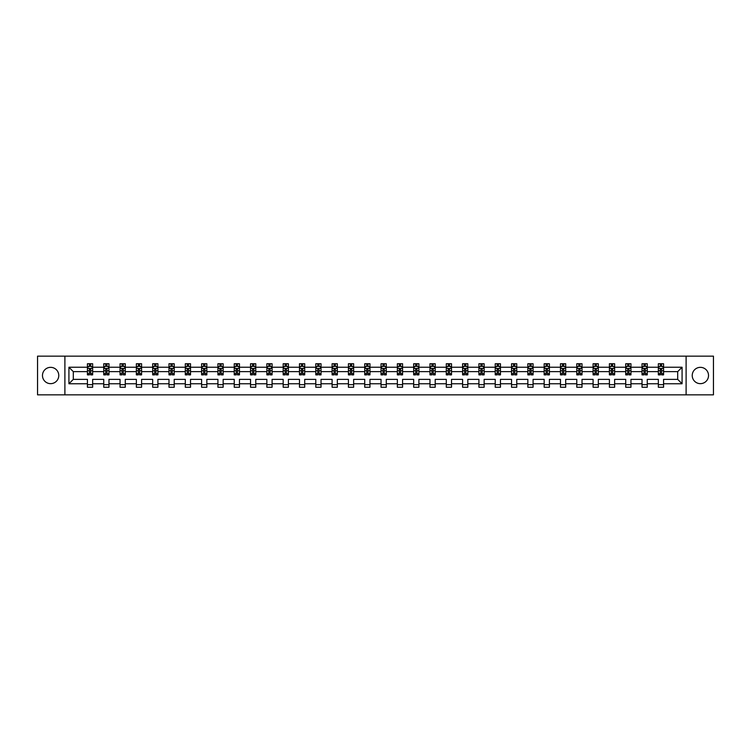 <?xml version="1.0" encoding="UTF-8"?>
<svg xmlns="http://www.w3.org/2000/svg" width="751" height="751" viewBox="0 0 751 751"><rect width="100%" height="100%" fill="white"/><g stroke="black" fill="none" stroke-linecap="round" stroke-linejoin="round"><path stroke-width="1.13" d="M700.383 367.342A8.158 8.158 0 0 0 692.225 375.5A8.158 8.158 0 0 0 700.383 383.658A8.158 8.158 0 0 0 708.531 375.5A8.158 8.158 0 0 0 700.383 367.342M50.617 367.342A8.158 8.158 0 0 0 42.469 375.5A8.158 8.158 0 0 0 50.617 383.658A8.158 8.158 0 0 0 58.775 375.5A8.158 8.158 0 0 0 50.617 367.342M686.104 356.152L37.55 356.152L37.55 394.848L713.45 394.848L713.45 356.152L686.104 356.152L686.104 394.848M663.574 383.761L663.574 379.368L677.693 379.368L682.077 383.761L663.574 383.761L663.574 387.263L658.345 387.263L658.345 383.761L647.259 383.761L647.259 387.263L642.03 387.263L642.03 383.761L630.953 383.761L630.953 387.263L625.724 387.263L625.724 383.761L614.637 383.761L614.637 387.263L609.408 387.263L609.408 383.761L598.322 383.761L598.322 387.263L593.093 387.263L593.093 383.761L582.016 383.761L582.016 387.263L576.787 387.263L576.787 383.761L565.7 383.761L565.7 387.263L560.471 387.263L560.471 383.761L549.394 383.761L549.394 387.263L544.165 387.263L544.165 383.761L533.079 383.761L533.079 387.263L527.85 387.263L527.85 383.761L516.763 383.761L516.763 387.263L511.534 387.263L511.534 383.761L500.457 383.761L500.457 387.263L495.228 387.263L495.228 383.761L484.142 383.761L484.142 387.263L478.913 387.263L478.913 383.761L467.826 383.761L467.826 387.263L462.597 387.263L462.597 383.761L451.52 383.761L451.52 387.263L446.291 387.263L446.291 383.761L435.204 383.761L435.204 387.263L429.976 387.263L429.976 383.761L418.898 383.761L418.898 387.263L413.67 387.263L413.67 383.761L402.583 383.761L402.583 387.263L397.354 387.263L397.354 383.761L386.267 383.761L386.267 387.263L381.039 387.263L381.039 383.761L369.961 383.761L369.961 387.263L364.733 387.263L364.733 383.761L353.646 383.761L353.646 387.263L348.417 387.263L348.417 383.761L337.33 383.761L337.33 387.263L332.102 387.263L332.102 383.761L321.024 383.761L321.024 387.263L315.795 387.263L315.795 383.761L304.709 383.761L304.709 387.263L299.48 387.263L299.48 383.761L288.403 383.761L288.403 387.263L283.174 387.263L283.174 383.761L272.087 383.761L272.087 387.263L266.858 387.263L266.858 383.761L255.772 383.761L255.772 387.263L250.543 387.263L250.543 383.761L239.466 383.761L239.466 387.263L234.237 387.263L234.237 383.761L223.15 383.761L223.15 387.263L217.921 387.263L217.921 383.761L206.835 383.761L206.835 387.263L201.606 387.263L201.606 383.761L190.529 383.761L190.529 387.263L185.3 387.263L185.3 383.761L174.213 383.761L174.213 387.263L168.984 387.263L168.984 383.761L157.907 383.761L157.907 387.263L152.678 387.263L152.678 383.761L141.592 383.761L141.592 387.263L136.363 387.263L136.363 383.761L125.276 383.761L125.276 387.263L120.047 387.263L120.047 383.761L108.97 383.761L108.97 387.263L103.741 387.263L103.741 383.761L92.655 383.761L92.655 387.263L87.426 387.263L87.426 383.761L68.923 383.761L68.923 367.239L87.426 367.239L87.426 363.737L92.655 363.737L92.655 367.239L103.741 367.239L103.741 363.737L108.97 363.737L108.97 367.239L120.047 367.239L120.047 363.737L125.276 363.737L125.276 367.239L136.363 367.239L136.363 363.737L141.592 363.737L141.592 367.239L152.678 367.239L152.678 363.737L157.907 363.737L157.907 367.239L168.984 367.239L168.984 363.737L174.213 363.737L174.213 367.239L185.3 367.239L185.3 363.737L190.529 363.737L190.529 367.239L201.606 367.239L201.606 363.737L206.835 363.737L206.835 367.239L217.921 367.239L217.921 363.737L223.15 363.737L223.15 367.239L234.237 367.239L234.237 363.737L239.466 363.737L239.466 367.239L250.543 367.239L250.543 363.737L255.772 363.737L255.772 367.239L266.858 367.239L266.858 363.737L272.087 363.737L272.087 367.239L283.174 367.239L283.174 363.737L288.403 363.737L288.403 367.239L299.48 367.239L299.48 363.737L304.709 363.737L304.709 367.239L315.795 367.239L315.795 363.737L321.024 363.737L321.024 367.239L332.102 367.239L332.102 363.737L337.33 363.737L337.33 367.239L348.417 367.239L348.417 363.737L353.646 363.737L353.646 367.239L364.733 367.239L364.733 363.737L369.961 363.737L369.961 367.239L381.039 367.239L381.039 363.737L386.267 363.737L386.267 367.239L397.354 367.239L397.354 363.737L402.583 363.737L402.583 367.239L413.67 367.239L413.67 363.737L418.898 363.737L418.898 367.239L429.976 367.239L429.976 363.737L435.204 363.737L435.204 367.239L446.291 367.239L446.291 363.737L451.52 363.737L451.52 367.239L462.597 367.239L462.597 363.737L467.826 363.737L467.826 367.239L478.913 367.239L478.913 363.737L484.142 363.737L484.142 367.239L495.228 367.239L495.228 363.737L500.457 363.737L500.457 367.239L511.534 367.239L511.534 363.737L516.763 363.737L516.763 367.239L527.85 367.239L527.85 363.737L533.079 363.737L533.079 367.239L544.165 367.239L544.165 363.737L549.394 363.737L549.394 367.239L560.471 367.239L560.471 363.737L565.7 363.737L565.7 367.239L576.787 367.239L576.787 363.737L582.016 363.737L582.016 367.239L593.093 367.239L593.093 363.737L598.322 363.737L598.322 367.239L609.408 367.239L609.408 363.737L614.637 363.737L614.637 367.239L625.724 367.239L625.724 363.737L630.953 363.737L630.953 367.239L642.03 367.239L642.03 363.737L647.259 363.737L647.259 367.239L658.345 367.239L658.345 363.737L663.574 363.737L663.574 367.239L682.077 367.239L682.077 383.761M64.896 394.848L64.896 356.152M658.345 367.239L658.345 371.632L647.259 371.632L647.259 367.239M647.259 383.761L647.259 379.368L658.345 379.368L658.345 383.761M642.03 367.239L642.03 371.632L630.953 371.632L630.953 367.239M630.953 383.761L630.953 379.368L642.03 379.368L642.03 383.761M625.724 367.239L625.724 371.632L614.637 371.632L614.637 367.239M614.637 383.761L614.637 379.368L625.724 379.368L625.724 383.761M609.408 367.239L609.408 371.632L598.322 371.632L598.322 367.239M598.322 383.761L598.322 379.368L609.408 379.368L609.408 383.761M593.093 367.239L593.093 371.632L582.016 371.632L582.016 367.239M582.016 383.761L582.016 379.368L593.093 379.368L593.093 383.761M576.787 367.239L576.787 371.632L565.7 371.632L565.7 367.239M565.7 383.761L565.7 379.368L576.787 379.368L576.787 383.761M560.471 367.239L560.471 371.632L549.394 371.632L549.394 367.239M549.394 383.761L549.394 379.368L560.471 379.368L560.471 383.761M544.165 367.239L544.165 371.632L533.079 371.632L533.079 367.239M533.079 383.761L533.079 379.368L544.165 379.368L544.165 383.761M527.85 367.239L527.85 371.632L516.763 371.632L516.763 367.239M516.763 383.761L516.763 379.368L527.85 379.368L527.85 383.761M511.534 367.239L511.534 371.632L500.457 371.632L500.457 367.239M500.457 383.761L500.457 379.368L511.534 379.368L511.534 383.761M495.228 367.239L495.228 371.632L484.142 371.632L484.142 367.239M484.142 383.761L484.142 379.368L495.228 379.368L495.228 383.761M478.913 367.239L478.913 371.632L467.826 371.632L467.826 367.239M467.826 383.761L467.826 379.368L478.913 379.368L478.913 383.761M462.597 367.239L462.597 371.632L451.52 371.632L451.52 367.239M451.52 383.761L451.52 379.368L462.597 379.368L462.597 383.761M446.291 367.239L446.291 371.632L435.204 371.632L435.204 367.239M435.204 383.761L435.204 379.368L446.291 379.368L446.291 383.761M429.976 367.239L429.976 371.632L418.898 371.632L418.898 367.239M418.898 383.761L418.898 379.368L429.976 379.368L429.976 383.761M413.67 367.239L413.67 371.632L402.583 371.632L402.583 367.239M402.583 383.761L402.583 379.368L413.67 379.368L413.67 383.761M397.354 367.239L397.354 371.632L386.267 371.632L386.267 367.239M386.267 383.761L386.267 379.368L397.354 379.368L397.354 383.761M381.039 367.239L381.039 371.632L369.961 371.632L369.961 367.239M369.961 383.761L369.961 379.368L381.039 379.368L381.039 383.761M364.733 367.239L364.733 371.632L353.646 371.632L353.646 367.239M353.646 383.761L353.646 379.368L364.733 379.368L364.733 383.761M348.417 367.239L348.417 371.632L337.33 371.632L337.33 367.239M337.33 383.761L337.33 379.368L348.417 379.368L348.417 383.761M332.102 367.239L332.102 371.632L321.024 371.632L321.024 367.239M321.024 383.761L321.024 379.368L332.102 379.368L332.102 383.761M315.795 367.239L315.795 371.632L304.709 371.632L304.709 367.239M304.709 383.761L304.709 379.368L315.795 379.368L315.795 383.761M299.48 367.239L299.48 371.632L288.403 371.632L288.403 367.239M288.403 383.761L288.403 379.368L299.48 379.368L299.48 383.761M283.174 367.239L283.174 371.632L272.087 371.632L272.087 367.239M272.087 383.761L272.087 379.368L283.174 379.368L283.174 383.761M266.858 367.239L266.858 371.632L255.772 371.632L255.772 367.239M255.772 383.761L255.772 379.368L266.858 379.368L266.858 383.761M250.543 367.239L250.543 371.632L239.466 371.632L239.466 367.239M239.466 383.761L239.466 379.368L250.543 379.368L250.543 383.761M234.237 367.239L234.237 371.632L223.15 371.632L223.15 367.239M223.15 383.761L223.15 379.368L234.237 379.368L234.237 383.761M217.921 367.239L217.921 371.632L206.835 371.632L206.835 367.239M206.835 383.761L206.835 379.368L217.921 379.368L217.921 383.761M201.606 367.239L201.606 371.632L190.529 371.632L190.529 367.239M190.529 383.761L190.529 379.368L201.606 379.368L201.606 383.761M185.3 367.239L185.3 371.632L174.213 371.632L174.213 367.239M174.213 383.761L174.213 379.368L185.3 379.368L185.3 383.761M168.984 367.239L168.984 371.632L157.907 371.632L157.907 367.239M157.907 383.761L157.907 379.368L168.984 379.368L168.984 383.761M152.678 367.239L152.678 371.632L141.592 371.632L141.592 367.239M141.592 383.761L141.592 379.368L152.678 379.368L152.678 383.761M136.363 367.239L136.363 371.632L125.276 371.632L125.276 367.239M125.276 383.761L125.276 379.368L136.363 379.368L136.363 383.761M120.047 367.239L120.047 371.632L108.97 371.632L108.97 367.239M108.97 383.761L108.97 379.368L120.047 379.368L120.047 383.761M103.741 367.239L103.741 371.632L92.655 371.632L92.655 367.239M92.655 383.761L92.655 379.368L103.741 379.368L103.741 383.761M87.426 367.239L87.426 371.632L73.307 371.632L73.307 379.368L87.426 379.368L87.426 383.761M68.923 367.239L73.307 371.632M677.693 379.368L677.693 371.632L663.574 371.632L663.574 367.239M660.336 366.347L661.584 366.347M644.02 366.347L645.278 366.347M627.705 366.347L628.962 366.347M611.398 366.347L612.647 366.347M595.083 366.347L596.341 366.347M578.768 366.347L580.025 366.347M562.461 366.347L563.719 366.347M546.146 366.347L547.404 366.347M529.84 366.347L531.088 366.347M513.524 366.347L514.782 366.347M497.209 366.347L498.467 366.347M480.903 366.347L482.151 366.347M464.587 366.347L465.845 366.347M448.272 366.347L449.53 366.347M431.966 366.347L433.224 366.347M415.65 366.347L416.908 366.347M399.344 366.347L400.593 366.347M383.029 366.347L384.287 366.347M366.713 366.347L367.971 366.347M350.407 366.347L351.656 366.347M334.092 366.347L335.35 366.347M317.776 366.347L319.034 366.347M301.47 366.347L302.728 366.347M285.155 366.347L286.413 366.347M268.849 366.347L270.097 366.347M252.533 366.347L253.791 366.347M236.218 366.347L237.476 366.347M219.912 366.347L221.16 366.347M203.596 366.347L204.854 366.347M187.281 366.347L188.539 366.347M170.975 366.347L172.232 366.347M154.659 366.347L155.917 366.347M138.353 366.347L139.602 366.347M122.037 366.347L123.295 366.347M105.722 366.347L106.98 366.347M89.416 366.347L90.664 366.347M87.426 384.653L92.655 384.653M103.741 384.653L108.97 384.653M120.047 384.653L125.276 384.653M136.363 384.653L141.592 384.653M152.678 384.653L157.907 384.653M168.984 384.653L174.213 384.653M185.3 384.653L190.529 384.653M201.606 384.653L206.835 384.653M217.921 384.653L223.15 384.653M234.237 384.653L239.466 384.653M250.543 384.653L255.772 384.653M266.858 384.653L272.087 384.653M283.174 384.653L288.403 384.653M299.48 384.653L304.709 384.653M315.795 384.653L321.024 384.653M332.102 384.653L337.33 384.653M348.417 384.653L353.646 384.653M364.733 384.653L369.961 384.653M381.039 384.653L386.267 384.653M397.354 384.653L402.583 384.653M413.67 384.653L418.898 384.653M429.976 384.653L435.204 384.653M446.291 384.653L451.52 384.653M462.597 384.653L467.826 384.653M478.913 384.653L484.142 384.653M495.228 384.653L500.457 384.653M511.534 384.653L516.763 384.653M527.85 384.653L533.079 384.653M544.165 384.653L549.394 384.653M560.471 384.653L565.7 384.653M576.787 384.653L582.016 384.653M593.093 384.653L598.322 384.653M609.408 384.653L614.637 384.653M625.724 384.653L630.953 384.653M642.03 384.653L647.259 384.653M658.345 384.653L663.574 384.653M73.307 379.368L68.923 383.761M682.077 367.239L677.693 371.632M90.664 365.099L89.416 365.099M88.411 366.526L87.426 366.526L87.426 363.737L89.416 363.737L89.416 366.404M87.426 373.566L87.426 374.871L89.416 374.871L89.416 373.566L87.426 373.566L87.426 371.632M92.655 371.632L92.655 374.871L90.664 374.871L90.664 369.276L89.416 369.276L89.416 373.566M91.669 366.526L92.655 366.526L92.655 363.737L90.664 363.737L90.664 366.404M92.655 368.497L91.613 366.404L88.477 366.404L87.426 368.497M106.98 365.099L105.722 365.099M104.718 366.526L103.741 366.526L103.741 363.737L105.722 363.737L105.722 366.404M103.741 373.566L103.741 374.871L105.722 374.871L105.722 373.566L103.741 373.566L103.741 371.632M108.97 371.632L108.97 374.871L106.98 374.871L106.98 369.276L105.722 369.276L105.722 373.566M107.984 366.526L108.97 366.526L108.97 363.737L106.98 363.737L106.98 366.404M108.97 368.497L107.919 366.404L104.783 366.404L103.741 368.497M123.295 365.099L122.037 365.099M121.033 366.526L120.047 366.526L120.047 363.737L122.037 363.737L122.037 366.404M120.047 373.566L120.047 374.871L122.037 374.871L122.037 373.566L120.047 373.566L120.047 371.632M125.276 371.632L125.276 374.871L123.295 374.871L123.295 369.276L122.037 369.276L122.037 373.566M124.3 366.526L125.276 366.526L125.276 363.737L123.295 363.737L123.295 366.404M125.276 368.497L124.234 366.404L121.099 366.404L120.047 368.497M139.602 365.099L138.353 365.099M137.349 366.526L136.363 366.526L136.363 363.737L138.353 363.737L138.353 366.404M136.363 373.566L136.363 374.871L138.353 374.871L138.353 373.566L136.363 373.566L136.363 371.632M141.592 371.632L141.592 374.871L139.602 374.871L139.602 369.276L138.353 369.276L138.353 373.566M140.606 366.526L141.592 366.526L141.592 363.737L139.602 363.737L139.602 366.404M141.592 368.497L140.55 366.404L137.405 366.404L136.363 368.497M155.917 365.099L154.659 365.099M153.655 366.526L152.678 366.526L152.678 363.737L154.659 363.737L154.659 366.404M152.678 373.566L152.678 374.871L154.659 374.871L154.659 373.566L152.678 373.566L152.678 371.632M157.907 371.632L157.907 374.871L155.917 374.871L155.917 369.276L154.659 369.276L154.659 373.566M156.921 366.526L157.907 366.526L157.907 363.737L155.917 363.737L155.917 366.404M157.907 368.497L156.856 366.404L153.72 366.404L152.678 368.497M172.232 365.099L170.975 365.099M169.97 366.526L168.984 366.526L168.984 363.737L170.975 363.737L170.975 366.404M168.984 373.566L168.984 374.871L170.975 374.871L170.975 373.566L168.984 373.566L168.984 371.632M174.213 371.632L174.213 374.871L172.232 374.871L172.232 369.276L170.975 369.276L170.975 373.566M173.228 366.526L174.213 366.526L174.213 363.737L172.232 363.737L172.232 366.404M174.213 368.497L173.171 366.404L170.036 366.404L168.984 368.497M188.539 365.099L187.281 365.099M186.286 366.526L185.3 366.526L185.3 363.737L187.281 363.737L187.281 366.404M185.3 373.566L185.3 374.871L187.281 374.871L187.281 373.566L185.3 373.566L185.3 371.632M190.529 371.632L190.529 374.871L188.539 374.871L188.539 369.276L187.281 369.276L187.281 373.566M189.543 366.526L190.529 366.526L190.529 363.737L188.539 363.737L188.539 366.404M190.529 368.497L189.477 366.404L186.342 366.404L185.3 368.497M204.854 365.099L203.596 365.099M202.592 366.526L201.606 366.526L201.606 363.737L203.596 363.737L203.596 366.404M201.606 373.566L201.606 374.871L203.596 374.871L203.596 373.566L201.606 373.566L201.606 371.632M206.835 371.632L206.835 374.871L204.854 374.871L204.854 369.276L203.596 369.276L203.596 373.566M205.858 366.526L206.835 366.526L206.835 363.737L204.854 363.737L204.854 366.404M206.835 368.497L205.793 366.404L202.657 366.404L201.606 368.497M221.16 365.099L219.912 365.099M218.907 366.526L217.921 366.526L217.921 363.737L219.912 363.737L219.912 366.404M217.921 373.566L217.921 374.871L219.912 374.871L219.912 373.566L217.921 373.566L217.921 371.632M223.15 371.632L223.15 374.871L221.16 374.871L221.16 369.276L219.912 369.276L219.912 373.566M222.165 366.526L223.15 366.526L223.15 363.737L221.16 363.737L221.16 366.404M223.15 368.497L222.108 366.404L218.963 366.404L217.921 368.497M237.476 365.099L236.218 365.099M235.213 366.526L234.237 366.526L234.237 363.737L236.218 363.737L236.218 366.404M234.237 373.566L234.237 374.871L236.218 374.871L236.218 373.566L234.237 373.566L234.237 371.632M239.466 371.632L239.466 374.871L237.476 374.871L237.476 369.276L236.218 369.276L236.218 373.566M238.48 366.526L239.466 366.526L239.466 363.737L237.476 363.737L237.476 366.404M239.466 368.497L238.414 366.404L235.279 366.404L234.237 368.497M253.791 365.099L252.533 365.099M251.529 366.526L250.543 366.526L250.543 363.737L252.533 363.737L252.533 366.404M250.543 373.566L250.543 374.871L252.533 374.871L252.533 373.566L250.543 373.566L250.543 371.632M255.772 371.632L255.772 374.871L253.791 374.871L253.791 369.276L252.533 369.276L252.533 373.566M254.796 366.526L255.772 366.526L255.772 363.737L253.791 363.737L253.791 366.404M255.772 368.497L254.73 366.404L251.594 366.404L250.543 368.497M270.097 365.099L268.849 365.099M267.844 366.526L266.858 366.526L266.858 363.737L268.849 363.737L268.849 366.404M266.858 373.566L266.858 374.871L268.849 374.871L268.849 373.566L266.858 373.566L266.858 371.632M272.087 371.632L272.087 374.871L270.097 374.871L270.097 369.276L268.849 369.276L268.849 373.566M271.102 366.526L272.087 366.526L272.087 363.737L270.097 363.737L270.097 366.404M272.087 368.497L271.045 366.404L267.9 366.404L266.858 368.497M286.413 365.099L285.155 365.099M284.15 366.526L283.174 366.526L283.174 363.737L285.155 363.737L285.155 366.404M283.174 373.566L283.174 374.871L285.155 374.871L285.155 373.566L283.174 373.566L283.174 371.632M288.403 371.632L288.403 374.871L286.413 374.871L286.413 369.276L285.155 369.276L285.155 373.566M287.417 366.526L288.403 366.526L288.403 363.737L286.413 363.737L286.413 366.404M288.403 368.497L287.351 366.404L284.216 366.404L283.174 368.497M302.728 365.099L301.47 365.099M300.466 366.526L299.48 366.526L299.48 363.737L301.47 363.737L301.47 366.404M299.48 373.566L299.48 374.871L301.47 374.871L301.47 373.566L299.48 373.566L299.48 371.632M304.709 371.632L304.709 374.871L302.728 374.871L302.728 369.276L301.47 369.276L301.47 373.566M303.723 366.526L304.709 366.526L304.709 363.737L302.728 363.737L302.728 366.404M304.709 368.497L303.667 366.404L300.531 366.404L299.48 368.497M319.034 365.099L317.776 365.099M316.781 366.526L315.795 366.526L315.795 363.737L317.776 363.737L317.776 366.404M315.795 373.566L315.795 374.871L317.776 374.871L317.776 373.566L315.795 373.566L315.795 371.632M321.024 371.632L321.024 374.871L319.034 374.871L319.034 369.276L317.776 369.276L317.776 373.566M320.039 366.526L321.024 366.526L321.024 363.737L319.034 363.737L319.034 366.404M321.024 368.497L319.973 366.404L316.838 366.404L315.795 368.497M335.35 365.099L334.092 365.099M333.087 366.526L332.102 366.526L332.102 363.737L334.092 363.737L334.092 366.404M332.102 373.566L332.102 374.871L334.092 374.871L334.092 373.566L332.102 373.566L332.102 371.632M337.33 371.632L337.33 374.871L335.35 374.871L335.35 369.276L334.092 369.276L334.092 373.566M336.354 366.526L337.33 366.526L337.33 363.737L335.35 363.737L335.35 366.404M337.33 368.497L336.288 366.404L333.153 366.404L332.102 368.497M351.656 365.099L350.407 365.099M349.403 366.526L348.417 366.526L348.417 363.737L350.407 363.737L350.407 366.404M348.417 373.566L348.417 374.871L350.407 374.871L350.407 373.566L348.417 373.566L348.417 371.632M353.646 371.632L353.646 374.871L351.656 374.871L351.656 369.276L350.407 369.276L350.407 373.566M352.66 366.526L353.646 366.526L353.646 363.737L351.656 363.737L351.656 366.404M353.646 368.497L352.604 366.404L349.459 366.404L348.417 368.497M367.971 365.099L366.713 365.099M365.709 366.526L364.733 366.526L364.733 363.737L366.713 363.737L366.713 366.404M364.733 373.566L364.733 374.871L366.713 374.871L366.713 373.566L364.733 373.566L364.733 371.632M369.961 371.632L369.961 374.871L367.971 374.871L367.971 369.276L366.713 369.276L366.713 373.566M368.976 366.526L369.961 366.526L369.961 363.737L367.971 363.737L367.971 366.404M369.961 368.497L368.91 366.404L365.775 366.404L364.733 368.497M384.287 365.099L383.029 365.099M382.024 366.526L381.039 366.526L381.039 363.737L383.029 363.737L383.029 366.404M381.039 373.566L381.039 374.871L383.029 374.871L383.029 373.566L381.039 373.566L381.039 371.632M386.267 371.632L386.267 374.871L384.287 374.871L384.287 369.276L383.029 369.276L383.029 373.566M385.291 366.526L386.267 366.526L386.267 363.737L384.287 363.737L384.287 366.404M386.267 368.497L385.225 366.404L382.09 366.404L381.039 368.497M400.593 365.099L399.344 365.099M398.34 366.526L397.354 366.526L397.354 363.737L399.344 363.737L399.344 366.404M397.354 373.566L397.354 374.871L399.344 374.871L399.344 373.566L397.354 373.566L397.354 371.632M402.583 371.632L402.583 374.871L400.593 374.871L400.593 369.276L399.344 369.276L399.344 373.566M401.597 366.526L402.583 366.526L402.583 363.737L400.593 363.737L400.593 366.404M402.583 368.497L401.541 366.404L398.396 366.404L397.354 368.497M416.908 365.099L415.65 365.099M414.646 366.526L413.67 366.526L413.67 363.737L415.65 363.737L415.65 366.404M413.67 373.566L413.67 374.871L415.65 374.871L415.65 373.566L413.67 373.566L413.67 371.632M418.898 371.632L418.898 374.871L416.908 374.871L416.908 369.276L415.65 369.276L415.65 373.566M417.913 366.526L418.898 366.526L418.898 363.737L416.908 363.737L416.908 366.404M418.898 368.497L417.847 366.404L414.712 366.404L413.67 368.497M433.224 365.099L431.966 365.099M430.961 366.526L429.976 366.526L429.976 363.737L431.966 363.737L431.966 366.404M429.976 373.566L429.976 374.871L431.966 374.871L431.966 373.566L429.976 373.566L429.976 371.632M435.204 371.632L435.204 374.871L433.224 374.871L433.224 369.276L431.966 369.276L431.966 373.566M434.219 366.526L435.204 366.526L435.204 363.737L433.224 363.737L433.224 366.404M435.204 368.497L434.162 366.404L431.027 366.404L429.976 368.497M449.53 365.099L448.272 365.099M447.277 366.526L446.291 366.526L446.291 363.737L448.272 363.737L448.272 366.404M446.291 373.566L446.291 374.871L448.272 374.871L448.272 373.566L446.291 373.566L446.291 371.632M451.52 371.632L451.52 374.871L449.53 374.871L449.53 369.276L448.272 369.276L448.272 373.566M450.534 366.526L451.52 366.526L451.52 363.737L449.53 363.737L449.53 366.404M451.52 368.497L450.469 366.404L447.333 366.404L446.291 368.497M465.845 365.099L464.587 365.099M463.583 366.526L462.597 366.526L462.597 363.737L464.587 363.737L464.587 366.404M462.597 373.566L462.597 374.871L464.587 374.871L464.587 373.566L462.597 373.566L462.597 371.632M467.826 371.632L467.826 374.871L465.845 374.871L465.845 369.276L464.587 369.276L464.587 373.566M466.85 366.526L467.826 366.526L467.826 363.737L465.845 363.737L465.845 366.404M467.826 368.497L466.784 366.404L463.649 366.404L462.597 368.497M482.151 365.099L480.903 365.099M479.898 366.526L478.913 366.526L478.913 363.737L480.903 363.737L480.903 366.404M478.913 373.566L478.913 374.871L480.903 374.871L480.903 373.566L478.913 373.566L478.913 371.632M484.142 371.632L484.142 374.871L482.151 374.871L482.151 369.276L480.903 369.276L480.903 373.566M483.156 366.526L484.142 366.526L484.142 363.737L482.151 363.737L482.151 366.404M484.142 368.497L483.1 366.404L479.955 366.404L478.913 368.497M498.467 365.099L497.209 365.099M496.204 366.526L495.228 366.526L495.228 363.737L497.209 363.737L497.209 366.404M495.228 373.566L495.228 374.871L497.209 374.871L497.209 373.566L495.228 373.566L495.228 371.632M500.457 371.632L500.457 374.871L498.467 374.871L498.467 369.276L497.209 369.276L497.209 373.566M499.471 366.526L500.457 366.526L500.457 363.737L498.467 363.737L498.467 366.404M500.457 368.497L499.406 366.404L496.27 366.404L495.228 368.497M514.782 365.099L513.524 365.099M512.52 366.526L511.534 366.526L511.534 363.737L513.524 363.737L513.524 366.404M511.534 373.566L511.534 374.871L513.524 374.871L513.524 373.566L511.534 373.566L511.534 371.632M516.763 371.632L516.763 374.871L514.782 374.871L514.782 369.276L513.524 369.276L513.524 373.566M515.787 366.526L516.763 366.526L516.763 363.737L514.782 363.737L514.782 366.404M516.763 368.497L515.721 366.404L512.586 366.404L511.534 368.497M531.088 365.099L529.84 365.099M528.835 366.526L527.85 366.526L527.85 363.737L529.84 363.737L529.84 366.404M527.85 373.566L527.85 374.871L529.84 374.871L529.84 373.566L527.85 373.566L527.85 371.632M533.079 371.632L533.079 374.871L531.088 374.871L531.088 369.276L529.84 369.276L529.84 373.566M532.093 366.526L533.079 366.526L533.079 363.737L531.088 363.737L531.088 366.404M533.079 368.497L532.037 366.404L528.892 366.404L527.85 368.497M547.404 365.099L546.146 365.099M545.142 366.526L544.165 366.526L544.165 363.737L546.146 363.737L546.146 366.404M544.165 373.566L544.165 374.871L546.146 374.871L546.146 373.566L544.165 373.566L544.165 371.632M549.394 371.632L549.394 374.871L547.404 374.871L547.404 369.276L546.146 369.276L546.146 373.566M548.408 366.526L549.394 366.526L549.394 363.737L547.404 363.737L547.404 366.404M549.394 368.497L548.343 366.404L545.207 366.404L544.165 368.497M563.719 365.099L562.461 365.099M561.457 366.526L560.471 366.526L560.471 363.737L562.461 363.737L562.461 366.404M560.471 373.566L560.471 374.871L562.461 374.871L562.461 373.566L560.471 373.566L560.471 371.632M565.7 371.632L565.7 374.871L563.719 374.871L563.719 369.276L562.461 369.276L562.461 373.566M564.714 366.526L565.7 366.526L565.7 363.737L563.719 363.737L563.719 366.404M565.7 368.497L564.658 366.404L561.523 366.404L560.471 368.497M580.025 365.099L578.768 365.099M577.772 366.526L576.787 366.526L576.787 363.737L578.768 363.737L578.768 366.404M576.787 373.566L576.787 374.871L578.768 374.871L578.768 373.566L576.787 373.566L576.787 371.632M582.016 371.632L582.016 374.871L580.025 374.871L580.025 369.276L578.768 369.276L578.768 373.566M581.03 366.526L582.016 366.526L582.016 363.737L580.025 363.737L580.025 366.404M582.016 368.497L580.964 366.404L577.829 366.404L576.787 368.497M596.341 365.099L595.083 365.099M594.079 366.526L593.093 366.526L593.093 363.737L595.083 363.737L595.083 366.404M593.093 373.566L593.093 374.871L595.083 374.871L595.083 373.566L593.093 373.566L593.093 371.632M598.322 371.632L598.322 374.871L596.341 374.871L596.341 369.276L595.083 369.276L595.083 373.566M597.345 366.526L598.322 366.526L598.322 363.737L596.341 363.737L596.341 366.404M598.322 368.497L597.28 366.404L594.144 366.404L593.093 368.497M612.647 365.099L611.398 365.099M610.394 366.526L609.408 366.526L609.408 363.737L611.398 363.737L611.398 366.404M609.408 373.566L609.408 374.871L611.398 374.871L611.398 373.566L609.408 373.566L609.408 371.632M614.637 371.632L614.637 374.871L612.647 374.871L612.647 369.276L611.398 369.276L611.398 373.566M613.651 366.526L614.637 366.526L614.637 363.737L612.647 363.737L612.647 366.404M614.637 368.497L613.595 366.404L610.45 366.404L609.408 368.497M628.962 365.099L627.705 365.099M626.7 366.526L625.724 366.526L625.724 363.737L627.705 363.737L627.705 366.404M625.724 373.566L625.724 374.871L627.705 374.871L627.705 373.566L625.724 373.566L625.724 371.632M630.953 371.632L630.953 374.871L628.962 374.871L628.962 369.276L627.705 369.276L627.705 373.566M629.967 366.526L630.953 366.526L630.953 363.737L628.962 363.737L628.962 366.404M630.953 368.497L629.901 366.404L626.766 366.404L625.724 368.497M645.278 365.099L644.02 365.099M643.016 366.526L642.03 366.526L642.03 363.737L644.02 363.737L644.02 366.404M642.03 373.566L642.03 374.871L644.02 374.871L644.02 373.566L642.03 373.566L642.03 371.632M647.259 371.632L647.259 374.871L645.278 374.871L645.278 369.276L644.02 369.276L644.02 373.566M646.282 366.526L647.259 366.526L647.259 363.737L645.278 363.737L645.278 366.404M647.259 368.497L646.217 366.404L643.081 366.404L642.03 368.497M661.584 365.099L660.336 365.099M659.331 366.526L658.345 366.526L658.345 363.737L660.336 363.737L660.336 366.404M658.345 373.566L658.345 374.871L660.336 374.871L660.336 373.566L658.345 373.566L658.345 371.632M663.574 371.632L663.574 374.871L661.584 374.871L661.584 369.276L660.336 369.276L660.336 373.566M662.589 366.526L663.574 366.526L663.574 363.737L661.584 363.737L661.584 366.404M663.574 368.497L662.523 366.404L659.387 366.404L658.345 368.497M92.626 368.441L87.454 368.441M92.655 373.566L90.664 373.566M89.416 370.759L87.426 370.759M92.655 370.759L90.664 370.759M90.664 365.765L89.416 365.765M108.942 368.441L103.769 368.441M108.97 373.566L106.98 373.566M105.722 370.759L103.741 370.759M108.97 370.759L106.98 370.759M106.98 365.765L105.722 365.765M125.257 368.441L120.076 368.441M125.276 373.566L123.295 373.566M122.037 370.759L120.047 370.759M125.276 370.759L123.295 370.759M123.295 365.765L122.037 365.765M141.564 368.441L136.391 368.441M141.592 373.566L139.602 373.566M138.353 370.759L136.363 370.759M141.592 370.759L139.602 370.759M139.602 365.765L138.353 365.765M157.879 368.441L152.697 368.441M157.907 373.566L155.917 373.566M154.659 370.759L152.678 370.759M157.907 370.759L155.917 370.759M155.917 365.765L154.659 365.765M174.185 368.441L169.013 368.441M174.213 373.566L172.232 373.566M170.975 370.759L168.984 370.759M174.213 370.759L172.232 370.759M172.232 365.765L170.975 365.765M190.501 368.441L185.328 368.441M190.529 373.566L188.539 373.566M187.281 370.759L185.3 370.759M190.529 370.759L188.539 370.759M188.539 365.765L187.281 365.765M206.816 368.441L201.634 368.441M206.835 373.566L204.854 373.566M203.596 370.759L201.606 370.759M206.835 370.759L204.854 370.759M204.854 365.765L203.596 365.765M223.122 368.441L217.95 368.441M223.15 373.566L221.16 373.566M219.912 370.759L217.921 370.759M223.15 370.759L221.16 370.759M221.16 365.765L219.912 365.765M239.438 368.441L234.265 368.441M239.466 373.566L237.476 373.566M236.218 370.759L234.237 370.759M239.466 370.759L237.476 370.759M237.476 365.765L236.218 365.765M255.753 368.441L250.571 368.441M255.772 373.566L253.791 373.566M252.533 370.759L250.543 370.759M255.772 370.759L253.791 370.759M253.791 365.765L252.533 365.765M272.059 368.441L266.887 368.441M272.087 373.566L270.097 373.566M268.849 370.759L266.858 370.759M272.087 370.759L270.097 370.759M270.097 365.765L268.849 365.765M288.375 368.441L283.193 368.441M288.403 373.566L286.413 373.566M285.155 370.759L283.174 370.759M288.403 370.759L286.413 370.759M286.413 365.765L285.155 365.765M304.681 368.441L299.508 368.441M304.709 373.566L302.728 373.566M301.47 370.759L299.48 370.759M304.709 370.759L302.728 370.759M302.728 365.765L301.47 365.765M320.996 368.441L315.824 368.441M321.024 373.566L319.034 373.566M317.776 370.759L315.795 370.759M321.024 370.759L319.034 370.759M319.034 365.765L317.776 365.765M337.312 368.441L332.13 368.441M337.33 373.566L335.35 373.566M334.092 370.759L332.102 370.759M337.33 370.759L335.35 370.759M335.35 365.765L334.092 365.765M353.618 368.441L348.445 368.441M353.646 373.566L351.656 373.566M350.407 370.759L348.417 370.759M353.646 370.759L351.656 370.759M351.656 365.765L350.407 365.765M369.933 368.441L364.761 368.441M369.961 373.566L367.971 373.566M366.713 370.759L364.733 370.759M369.961 370.759L367.971 370.759M367.971 365.765L366.713 365.765M386.239 368.441L381.067 368.441M386.267 373.566L384.287 373.566M383.029 370.759L381.039 370.759M386.267 370.759L384.287 370.759M384.287 365.765L383.029 365.765M402.555 368.441L397.382 368.441M402.583 373.566L400.593 373.566M399.344 370.759L397.354 370.759M402.583 370.759L400.593 370.759M400.593 365.765L399.344 365.765M418.87 368.441L413.688 368.441M418.898 373.566L416.908 373.566M415.65 370.759L413.67 370.759M418.898 370.759L416.908 370.759M416.908 365.765L415.65 365.765M435.176 368.441L430.004 368.441M435.204 373.566L433.224 373.566M431.966 370.759L429.976 370.759M435.204 370.759L433.224 370.759M433.224 365.765L431.966 365.765M451.492 368.441L446.319 368.441M451.52 373.566L449.53 373.566M448.272 370.759L446.291 370.759M451.52 370.759L449.53 370.759M449.53 365.765L448.272 365.765M467.807 368.441L462.625 368.441M467.826 373.566L465.845 373.566M464.587 370.759L462.597 370.759M467.826 370.759L465.845 370.759M465.845 365.765L464.587 365.765M484.113 368.441L478.941 368.441M484.142 373.566L482.151 373.566M480.903 370.759L478.913 370.759M484.142 370.759L482.151 370.759M482.151 365.765L480.903 365.765M500.429 368.441L495.247 368.441M500.457 373.566L498.467 373.566M497.209 370.759L495.228 370.759M500.457 370.759L498.467 370.759M498.467 365.765L497.209 365.765M516.735 368.441L511.562 368.441M516.763 373.566L514.782 373.566M513.524 370.759L511.534 370.759M516.763 370.759L514.782 370.759M514.782 365.765L513.524 365.765M533.05 368.441L527.878 368.441M533.079 373.566L531.088 373.566M529.84 370.759L527.85 370.759M533.079 370.759L531.088 370.759M531.088 365.765L529.84 365.765M549.366 368.441L544.184 368.441M549.394 373.566L547.404 373.566M546.146 370.759L544.165 370.759M549.394 370.759L547.404 370.759M547.404 365.765L546.146 365.765M565.672 368.441L560.499 368.441M565.7 373.566L563.719 373.566M562.461 370.759L560.471 370.759M565.7 370.759L563.719 370.759M563.719 365.765L562.461 365.765M581.987 368.441L576.815 368.441M582.016 373.566L580.025 373.566M578.768 370.759L576.787 370.759M582.016 370.759L580.025 370.759M580.025 365.765L578.768 365.765M598.303 368.441L593.121 368.441M598.322 373.566L596.341 373.566M595.083 370.759L593.093 370.759M598.322 370.759L596.341 370.759M596.341 365.765L595.083 365.765M614.609 368.441L609.437 368.441M614.637 373.566L612.647 373.566M611.398 370.759L609.408 370.759M614.637 370.759L612.647 370.759M612.647 365.765L611.398 365.765M630.924 368.441L625.743 368.441M630.953 373.566L628.962 373.566M627.705 370.759L625.724 370.759M630.953 370.759L628.962 370.759M628.962 365.765L627.705 365.765M647.231 368.441L642.058 368.441M647.259 373.566L645.278 373.566M644.02 370.759L642.03 370.759M647.259 370.759L645.278 370.759M645.278 365.765L644.02 365.765M663.546 368.441L658.374 368.441M663.574 373.566L661.584 373.566M660.336 370.759L658.345 370.759M663.574 370.759L661.584 370.759M661.584 365.765L660.336 365.765"/></g></svg>
